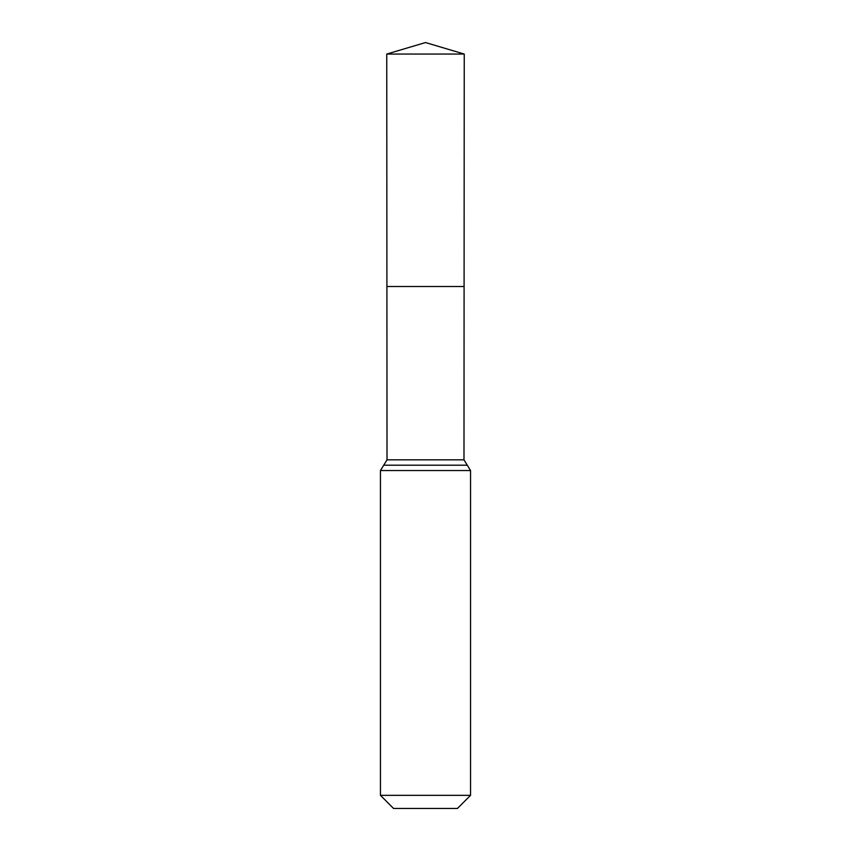 <?xml version="1.0" encoding="UTF-8"?>
<svg xmlns="http://www.w3.org/2000/svg" width="851" height="851" viewBox="0 0 851 851"><rect width="100%" height="100%" fill="white"/><g stroke="black" fill="none" stroke-linecap="round" stroke-linejoin="round"><path stroke-width="1.28" d="M380.45 795.345L470.55 795.345L457.455 808.45L393.545 808.45L380.45 795.345L380.45 470.55L387.014 459.838L463.986 459.838L464.242 54.049L386.758 54.049L425.5 42.55L464.242 54.049M387.014 459.838L386.907 286.51L464.093 286.51L386.907 286.51L386.758 54.049M470.55 795.345L470.55 470.55L463.986 459.838M425.5 286.51L464.093 286.51L464.242 54.049L425.5 42.55M380.45 470.55L470.55 470.55M383.727 465.199L467.273 465.199"/></g></svg>
